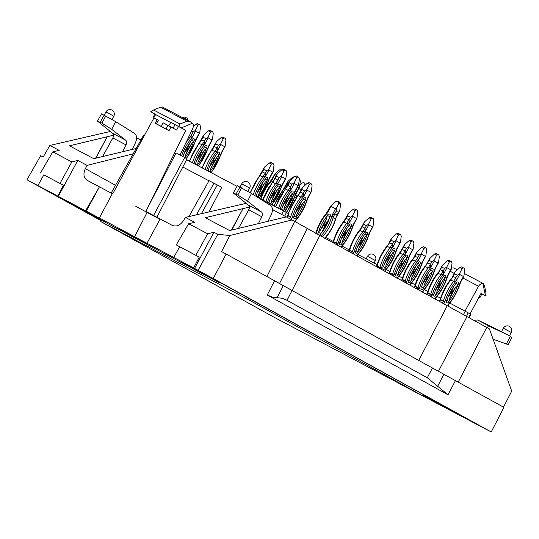 <?xml version="1.0" encoding="UTF-8"?>
<svg xmlns="http://www.w3.org/2000/svg" width="539" height="539" viewBox="0 0 539 539"><rect width="100%" height="100%" fill="white"/><g stroke="black" fill="none" stroke-linecap="round" stroke-linejoin="round"><path stroke-width="0.81" d="M283.325 285.643L432.446 367.996L427.299 377.758L286.283 299.927L281.978 298.242L277.134 297.656L283.325 285.643L274.58 280.785L267.256 295.001L272.289 297.077L277.134 297.656M432.446 367.996L455.455 380.635L448.003 394.777L437.648 386.268L443.947 374.315M427.299 377.758L437.648 386.268M147.053 244.019L121.693 230.227L147.053 244.019M393.868 380.622A44.474 0.391 -151.7 0 0 425.689 397.425L491.224 431.955L213.249 278.501L226.144 254.051L274.58 280.785M231.433 230.113L243.008 208.62L205.312 217.695L229.607 230.551L286.317 216.9L292.071 219.946L229.836 235.523L217.803 234.297L213.929 232.248L194.545 268.442L213.249 278.501M194.545 268.442L134.582 236.729A44.474 0.391 28.3 0 0 99.324 218.073L86.253 211.153L99.419 186.838L87.237 180.39C83.646 177.796 83.013 173.881 85.344 168.646L115.508 185.295M101.231 220.774L26.95 179.77L86.253 211.153M101.258 220.727L45.727 189.917L108.494 224.008L220.04 283.029L181.569 261.792L205.864 274.647L440.875 404.223M423.459 395.323L479.286 425.581L440.814 404.344M479.05 297.043L481.051 293.506L481.873 293.977A54.473 0.478 -151.7 0 0 486.057 296.167L485.477 295.83L482.904 283.521L483.476 283.608L464.268 273.489M470.069 313.887L481.01 293.364L485.477 295.83M140.922 140.005L136.589 137.714M272.431 209.59L286.276 216.914M292.071 219.946L294.718 221.408L266.92 276.561M279.519 283.521L307.291 228.428L294.718 221.408M307.291 228.428L319.863 235.449L292.098 290.521M438.456 371.304L466.996 316.588L319.863 235.449M466.996 316.588L486.744 327.409L458.19 382.151M503.48 407.147L511.713 391.132L489.392 328.871L486.744 327.409M503.338 328.211L501.465 331.694L509.436 335.763L511.215 332.448A4.474 4.474 0 0 0 509.395 326.391A4.474 4.474 0 0 0 503.338 328.211L511.215 332.448M486.185 327.099L490.288 326.701L509.463 335.703M501.519 331.586L477.669 320.018L473.714 320.254M491.224 431.955L503.891 407.376L455.455 380.635M448.003 394.777L267.256 295.001M226.144 254.051L221.61 251.605L229.836 235.523M455.219 412.295L454.99 412.726M512.043 337.158L508.25 344.556L493.131 339.294M110.32 131.462L49.871 145.442L43.14 157.065L40.654 155.751L26.95 179.77M479.124 297.09L479.946 297.555L479.151 297.157A54.479 0.478 28.3 0 1 479.03 297.09M464.982 311.124L478.558 286.243C479.845 284.269 481.293 283.359 482.904 283.521L484.46 285.441L485.935 292.872L486.057 296.167M457.301 269.763L453.326 267.863L451.379 268.193M463.5 314.682L465.17 311.219L449.769 303.073M440.592 298.215L437.068 296.356M427.892 291.498L424.368 289.632M415.192 284.774L411.668 282.914M402.485 278.057L398.968 276.19M389.785 271.333L386.268 269.473M377.084 264.615L358.031 254.536M349.299 249.914L342.016 246.06M333.291 241.445L325.724 237.443M468.802 317.572L470.338 314.035L465.17 311.219M470.338 314.035L470.83 314.318L469.294 317.842M156.883 217.244L187.04 158.81L184.682 157.509A43.571 0.377 -151.7 0 0 176.058 152.874L145.853 211.396L185.712 130.35A45.532 0.398 -151.7 0 0 178.503 126.49L176.603 130.088A45.498 0.398 -151.7 0 0 170.957 127.076L169.051 130.667A45.465 0.398 -151.7 0 0 159.113 125.412L155.245 123.263L157.172 119.678L158.304 120.258A54.479 0.478 -151.7 0 0 153.79 117.886L157.125 119.773M146.979 243.271L160.157 218.975L147.248 212.15A44.724 0.391 -151.7 0 0 145.853 211.396M144.108 136.003A43.571 0.377 -151.7 0 0 143.381 135.66L144.081 136.057M153.898 117.994L112.725 193.865A44.724 0.391 -151.7 0 0 112.328 193.669L99.419 186.838L85.58 210.783M135.835 206.383L159.982 219.306M160.157 218.975L172.251 225.376C176.462 226.973 180.215 225.383 183.523 220.592L185.403 217.392L194.714 222.317L188.65 223.739L176.273 244.881L179.682 246.761L173.753 257.426M176.603 130.088L173.147 128.181L175.074 124.597L170.863 122.319A54.473 0.478 28.3 0 1 178.988 126.658L180.026 123.997L186.945 121.208L190.476 121.868L192.524 123.215L181.245 127.884L178.988 126.658M175.074 124.597L178.503 126.49M185.712 130.35L181.245 127.884M147.248 212.15L134.582 236.729M268.065 221.293L271.245 214.731C273.044 210.419 272.768 207.279 270.43 205.325L251.491 193.488L237.369 185.746L233.272 192.996L237.834 195.037L247.536 201.202L261.59 212.11C262.641 213.161 262.722 214.717 261.826 216.779L248.695 209.833L238.474 228.415M248.695 209.833C249.672 207.811 249.645 206.282 248.6 205.238L233.272 192.996M231.804 230.018L243.008 208.62L249.409 207.077M246.161 203.338L185.403 217.392M213.929 232.248L207.663 233.798L188.65 223.739M217.803 234.297L198.13 270.342M220.269 282.598L220.04 283.029M258.417 223.618L261.826 216.779M193.629 267.944L199.268 257.13L179.682 246.761M199.268 257.13L176.273 244.881M195.859 255.243L207.663 233.798M99.324 218.073L112.328 193.669M111.694 129.333L101.992 123.162L97.431 121.12L101.521 113.877L115.656 121.619L111.694 129.333L125.749 140.234C126.8 141.285 126.881 142.842 125.985 144.903L122.575 151.742M132.223 149.418L135.404 142.862C137.202 138.543 136.926 135.41 134.588 133.456L115.656 121.619M95.592 158.237L107.167 136.744L95.962 158.149M113.567 135.208L69.47 145.82L93.766 158.675L136.172 148.468M84.434 210.722L84.199 211.153M58.293 196.344L77.778 160.447L87.089 165.379L85.344 168.646M133.153 153.844L87.089 165.379M49.871 145.442L59.182 150.374L52.809 151.863L71.822 161.922L77.778 160.447M97.431 121.12L112.759 133.369C113.803 134.406 113.83 135.936 112.853 137.957L125.985 144.903M102.632 156.539L112.853 137.957M37.912 185.551L43.841 174.885L63.427 185.254L57.788 196.068M43.841 174.885L63.427 185.254M71.822 161.922L60.018 183.375M40.432 173.006L52.809 151.863M190.483 121.861L162.488 107.045L160.534 107.234L153.561 109.996L150.745 111.714L154.875 114.012M150.745 111.714A54.473 0.478 28.3 0 1 155.569 114.228L154.929 113.904L153.002 117.489M169.051 130.667L161.148 126.362A54.479 0.478 -151.7 0 0 156.371 123.842L155.245 123.263M173.147 128.181L168.714 125.782A54.479 0.478 -151.7 0 0 163.074 122.784L170.957 127.076M180.026 155.003L192.773 128.477C193.636 126.267 193.555 124.516 192.524 123.215M208.977 180.834L182.809 167.002M188.919 216.577L209.085 180.646L221.745 187.336L209.058 211.921M168.714 125.782L170.863 122.319M155.569 114.228L155.589 114.544A54.479 0.478 28.3 0 1 170.513 122.441M284.72 216.092L286.425 212.507L289.059 213.97L287.53 217.54M186.602 159.659L237.025 186.346M256.759 196.782L286.425 212.507M142.869 136.529L140.666 139.87M272.485 178.732L271.407 181.07L270.052 182.31M281.877 169.765L279.525 169.879L274.829 173.962L271.973 179.089L266.434 186.669M262.587 199.868L269.5 185.995M274.829 173.962L274.877 174.616L276.352 175.397M391.044 240.178L387.298 246.363L387.238 245.784L389.663 242.752L392.419 244.214L392.709 247.307L390.061 247.819L393.807 241.64L391.044 240.178L391.435 238.534L396.502 233.811L398.597 234.923L396.017 240.131L393.807 241.64M390.64 252.279L388.309 257.689A12.195 7.809 117.9 0 1 387.635 258.942L384.415 263.847M389.151 258.073L392.527 252.939L394.144 251.612C392.298 257.312 389.502 262.5 385.762 267.176L385.978 265.1L388.41 259.441A12.195 7.809 117.9 0 1 389.151 258.073L388.329 257.642M388.41 259.441L387.588 259.01M385.978 265.1L392.527 252.939M379.409 268.321A4.231 2.708 -62.1 0 0 379.719 267.809L381.228 268.624L381.41 268.287L376.99 265.956L376.956 266.347L379.806 267.647A38.586 24.7 -62.1 0 1 390.061 247.819L387.298 246.363A38.586 24.7 117.9 0 0 377.044 266.185M395.815 250.999L400.41 242.557L401.238 236.378L400.706 234.714L399.83 234.229L398.159 233.347L396.502 233.811M398.159 233.347L399.817 234.222L398.597 234.923M396.017 240.131L396.185 240.852L399.918 242.914L396.448 249.368A37.366 23.918 -62.1 0 1 385.149 270.356L384.967 270.686L385.331 270.605C390.276 264.73 393.948 258.1 396.347 250.716L397.539 247.94M385.762 267.176L385.473 267.856A1.954 1.246 -62.1 0 1 383.35 269.217A1.954 1.246 -62.1 0 1 383.303 266.657L383.714 266.044C385.56 260.344 388.356 255.156 392.089 250.48L392.385 249.8A1.954 1.246 -62.1 0 1 394.508 248.439A1.954 1.246 -62.1 0 1 394.548 250.999L394.144 251.612M399.918 242.914L400.41 242.557M185.376 143.866A38.586 24.7 -62.1 0 1 189.357 138.132L191.722 134.521L192.012 137.613L189.357 138.132L188.381 137.613M189.937 142.592L187.612 147.996A12.195 7.809 117.9 0 1 186.939 149.249L183.711 154.154M188.448 148.387L191.83 143.246L193.447 141.925C191.594 147.619 188.805 152.806 185.066 157.489L185.281 155.414L187.713 149.754A12.195 7.809 117.9 0 1 188.448 148.387L187.633 147.956M187.713 149.754L186.892 149.316M185.281 155.414L191.83 143.246M193.36 126.241L195.798 124.125L197.463 123.66L199.12 124.536L197.894 125.23L195.32 130.438L193.11 131.947L191.507 131.105M199.127 124.536L200.009 125.028L200.535 126.685L199.706 132.863L196.836 138.247M195.111 141.306L196.802 138.314L195.65 141.023L186.548 158.527M182.883 156.546L183.011 156.35C184.857 150.657 187.653 145.469 191.392 140.787L191.682 140.113A1.954 1.246 -62.1 0 1 193.804 138.752A1.954 1.246 -62.1 0 1 193.851 141.306L193.447 141.925M195.32 130.438L195.482 131.159L199.221 133.221L199.706 132.863M213.565 147.073L214.36 146.5L212.002 150.112L211.942 149.532L216.503 141.649L221.199 137.56L223.294 138.671L220.721 143.879L218.511 145.389L215.748 143.926L216.132 142.283M205.116 169.455A38.586 24.7 -62.1 0 1 214.758 151.567L217.123 147.962L217.412 151.055L214.758 151.567L212.002 150.112A38.586 24.7 117.9 0 0 202.354 167.993M215.337 156.034L213.013 161.437A12.195 7.809 117.9 0 1 212.339 162.69L209.112 167.595M213.848 161.828L217.23 156.687L218.847 155.36C216.995 161.06 214.205 166.248 210.466 170.924L210.682 168.855L213.114 163.189A12.195 7.809 117.9 0 1 213.848 161.828L213.033 161.39M213.114 163.189L212.292 162.758M210.682 168.855L217.23 156.687M224.507 137.971L222.863 137.095L221.199 137.56M222.863 137.095L224.52 137.971L223.294 138.671M224.527 137.977L225.41 138.462L225.935 140.127L225.113 146.305L222.236 151.688M220.512 154.747L222.203 151.755L221.051 154.464L211.342 172.749M207.764 170.856A1.954 1.246 -62.1 0 1 208.007 170.412L208.411 169.792C210.264 164.092 213.053 158.904 216.793 154.228L217.082 153.548A1.954 1.246 -62.1 0 1 219.205 152.187A1.954 1.246 -62.1 0 1 219.252 154.747L218.847 155.36M210.466 170.924L210.176 171.604A1.954 1.246 -62.1 0 1 209.954 172.022M220.721 143.879L220.882 144.6L224.622 146.662L225.113 146.305M274.311 179.211L275.106 178.645L272.741 182.249L272.687 181.67M265.855 201.593A38.586 24.7 -62.1 0 1 275.503 183.711L277.868 180.1L278.151 183.193L275.503 183.711L272.741 182.249A38.586 24.7 117.9 0 0 263.093 200.137M276.083 188.172L273.751 193.575A12.195 7.809 117.9 0 1 273.078 194.828L269.857 199.733M274.594 193.966L277.969 188.825L279.586 187.498C277.74 193.198 274.944 198.386 271.205 203.068L271.42 200.993L273.852 195.334A12.195 7.809 117.9 0 1 274.594 193.966L273.772 193.528M273.852 195.334L273.037 194.896M271.42 200.993L277.969 188.825M279.249 177.526L276.494 176.064L277.248 173.787L281.944 169.697L284.04 170.809L281.459 176.017L279.249 177.526L277.868 180.1L275.106 178.645L276.494 176.064M283.602 169.233L285.259 170.115L283.602 169.233L281.944 169.697M281.257 186.885L285.852 178.443L286.681 172.264L286.148 170.6L285.272 170.115L284.04 170.809M272.087 204.894L282.982 183.826M268.503 202.994A1.954 1.246 -62.1 0 1 268.752 202.549L269.156 201.93C271.002 196.236 273.799 191.049 277.531 186.366L277.828 185.692A1.954 1.246 -62.1 0 1 279.95 184.331A1.954 1.246 -62.1 0 1 279.99 186.885L279.586 187.498M271.205 203.068L270.915 203.742A1.954 1.246 -62.1 0 1 270.699 204.16M281.459 176.017L281.627 176.738L285.367 178.8L285.852 178.443M416.452 253.62L412.699 259.798L414.255 256.759L415.064 256.193L417.826 257.655L418.109 260.748L415.461 261.26L419.207 255.082L416.452 253.62L416.836 251.976L421.902 247.253L423.998 248.364L421.417 253.573L419.207 255.082M416.041 265.72L413.709 271.13A12.195 7.809 117.9 0 1 413.036 272.377L409.815 277.289M414.552 271.515L417.927 266.381L419.544 265.053C417.698 270.753 414.902 275.941 411.163 280.617L411.378 278.542L413.811 272.882A12.195 7.809 117.9 0 1 414.552 271.515L413.73 271.083M413.811 272.882L412.995 272.451M411.378 278.542L417.927 266.381M404.513 282.18A4.231 2.708 -62.1 0 0 405.119 281.25L406.628 282.065L406.81 281.729L402.39 279.391L402.357 279.788L405.207 281.088A38.586 24.7 -62.1 0 1 415.461 261.26L412.699 259.798A38.586 24.7 117.9 0 0 402.444 279.626M421.215 264.44L425.81 255.991L426.639 249.82L426.106 248.156L425.231 247.671L423.56 246.788L421.902 247.253M423.56 246.788L425.217 247.664L423.998 248.364M421.417 253.573L421.586 254.293L425.325 256.355L421.848 262.81A37.366 23.918 -62.1 0 1 410.55 283.79L410.368 284.127L410.731 284.046C415.677 278.171 419.349 271.535 421.747 264.15L422.94 261.375M411.163 280.617L410.873 281.297A1.954 1.246 -62.1 0 1 408.751 282.658A1.954 1.246 -62.1 0 1 408.71 280.098L409.114 279.485C410.961 273.785 413.757 268.597 417.489 263.921L417.786 263.241A1.954 1.246 -62.1 0 1 419.908 261.88A1.954 1.246 -62.1 0 1 419.948 264.44L419.544 265.053M425.325 256.355L425.81 255.991M441.852 267.061L438.099 273.239L439.662 270.201L440.464 269.635L443.226 271.097L443.509 274.183L440.862 274.701L444.614 268.516L441.852 267.061L442.236 265.417L447.303 260.694L449.398 261.799L446.824 267.007L444.614 268.516M441.441 279.162L439.11 284.572A12.195 7.809 117.9 0 1 438.436 285.818L435.216 290.723M439.952 284.956L443.334 279.822L444.944 278.495C443.098 284.194 440.302 289.382 436.57 294.058L436.779 291.983L439.218 286.324A12.195 7.809 117.9 0 1 439.952 284.956L439.13 284.525M439.218 286.324L438.396 285.886M436.779 291.983L443.334 279.822M429.576 296.012A4.231 2.708 -62.1 0 0 430.52 294.685L432.035 295.5L432.211 295.17L427.798 292.832L427.757 293.229L430.607 294.53A38.586 24.7 -62.1 0 1 440.862 274.701L438.099 273.239A38.586 24.7 117.9 0 0 427.845 293.068M446.615 277.875L451.21 269.433L452.039 263.261L451.514 261.597L450.631 261.112L448.967 260.229L447.303 260.694M448.967 260.229L450.617 261.105L449.398 261.799M447.148 277.592L448.34 274.816M436.57 294.058L436.273 294.732A1.954 1.246 -62.1 0 1 434.151 296.093A1.954 1.246 -62.1 0 1 434.111 293.539L434.515 292.926C436.361 287.226 439.157 282.038 442.896 277.363L443.186 276.682A1.954 1.246 -62.1 0 1 445.308 275.321A1.954 1.246 -62.1 0 1 445.349 277.881L444.944 278.495M446.824 267.007L446.986 267.735L450.725 269.796L451.21 269.433M450.725 269.796L447.249 276.244A37.366 23.918 -62.1 0 1 435.95 297.232L435.768 297.568L436.132 297.488C441.077 291.606 444.756 284.976 447.154 277.592M348.848 251.45A4.231 2.708 117.9 0 0 349.555 250.392L349.285 249.968C351.482 242.577 354.999 235.86 359.83 229.816L362.262 226.798L359.897 230.402L359.843 229.83M362.659 231.864L365.024 228.26L365.307 231.352L362.659 231.864L359.897 230.402A38.586 24.7 117.9 0 0 349.643 250.231L352.405 251.693A38.586 24.7 -62.1 0 1 362.659 231.864M363.239 236.325L360.908 241.735A12.195 7.809 117.9 0 1 360.234 242.981L357.013 247.893M361.75 242.119L365.125 236.985L366.742 235.658C364.896 241.357 362.1 246.545 358.361 251.221L358.576 249.146L361.009 243.487A12.195 7.809 117.9 0 1 361.75 242.119L360.928 241.688M361.009 243.487L360.193 243.055M358.576 249.146L365.125 236.985M366.405 225.686L363.65 224.224L364.404 221.947L369.1 217.857L371.196 218.969L368.615 224.177L366.405 225.686L365.024 228.26L362.262 226.798L363.65 224.224M370.758 217.392L372.415 218.268L370.758 217.392L369.1 217.857M368.413 235.044L373.008 226.596L373.837 220.424L373.305 218.76L372.429 218.275L371.196 218.969M368.615 224.177L368.784 224.898L372.523 226.959L369.047 233.414A37.366 23.918 -62.1 0 1 357.748 254.395L357.566 254.731L357.93 254.651C362.875 248.775 366.547 242.139 368.945 234.761L370.138 231.979M358.361 251.221L358.071 251.902A1.954 1.246 -62.1 0 1 355.949 253.263A1.954 1.246 -62.1 0 1 355.902 250.702L356.313 250.089C358.159 244.389 360.955 239.201 364.687 234.526L364.984 233.845A1.954 1.246 -62.1 0 1 367.106 232.484A1.954 1.246 -62.1 0 1 367.147 235.044L366.742 235.658M349.643 250.231L353.827 252.67L354.008 252.333L352.317 251.854A4.231 2.708 -62.1 0 1 351.569 252.953M372.523 226.959L373.008 226.596M299.374 179.036L300.371 180.956L299.543 187.134L296.672 192.517M294.948 195.576L296.639 192.585L295.487 195.293L286.546 212.582M294.139 194.384A1.954 1.246 -62.1 0 1 293.762 195.448M292.414 198.817L284.949 211.706M297.723 186.757L299.057 187.491L299.543 187.134M324.748 238.144A38.586 29.645 -61.1 0 0 335.44 219.016L337.084 215.021L335.44 219.016L333.156 217.756L332.071 215.223L334.807 213.761L333.156 217.756A38.586 29.645 118.9 0 1 322.47 236.891M327.099 216.078L326.816 218.127L324.458 223.887A12.195 9.372 -61.1 0 1 323.784 225.134L320.274 230.281L318.717 231.635C320.368 225.854 323.164 220.667 327.099 216.078L327.382 215.391A1.954 1.502 118.9 0 1 329.76 214.145A1.954 1.502 118.9 0 1 330.003 216.779L329.592 217.392C327.941 223.173 325.145 228.361 321.21 232.956L320.927 233.636A1.954 1.502 118.9 0 1 319.108 235.031M326.816 218.127L320.274 230.281M323.784 225.134L324.754 225.666M324.458 223.887L325.421 224.419M328.952 219.245L325.468 224.345A12.195 9.372 -61.1 0 0 324.734 225.713L322.396 231.413L329.214 218.841M328.622 210.486L327.537 212.824L326.189 214.064M338.863 203.324L340.594 204.281L339.765 210.453L338.472 212.447L336.195 211.187L336.282 208.532L338.863 203.324L338.559 201.808L337.481 201.236L335.662 201.633L330.966 205.723L326.156 213.687C321.136 219.602 317.673 226.286 315.773 233.744M340.594 204.281L339.927 202.563L338.58 201.815M318.125 234.485A1.954 1.502 118.9 0 1 318.3 232.248L318.717 231.635M322.214 231.837L322.396 231.413M330.966 205.723L331.013 206.37L335.541 208.768L336.282 208.532M273.96 317.175L100.8 221.583L249.894 300.472L423.054 396.064L273.96 317.175M249.894 300.472L250.581 299.185M423.054 396.064L423.755 394.77M100.8 221.583L101.554 220.175M261.604 172.493L262.405 171.921L260.041 175.525L259.98 174.953L264.548 167.07L269.244 162.98L271.339 164.092L268.759 169.3L266.549 170.809L263.793 169.347L264.177 167.703M253.249 194.592A38.586 24.7 -62.1 0 1 262.803 176.987L265.168 173.383L265.451 176.475L262.803 176.987L260.041 175.525A38.586 24.7 117.9 0 0 250.561 192.915M263.382 181.448L261.051 186.858A12.195 7.809 117.9 0 1 260.377 188.104L257.157 193.016M261.893 187.242L265.269 182.108L266.886 180.781C265.04 186.481 262.244 191.668 258.504 196.344L258.72 194.269L261.152 188.61A12.195 7.809 117.9 0 1 261.893 187.242L261.071 186.811M261.152 188.61L260.337 188.178M258.72 194.269L265.269 182.108M270.901 162.515L272.559 163.391L270.901 162.515L269.244 162.98M268.557 180.167L273.152 171.719L273.98 165.547L273.448 163.883L272.572 163.398L271.339 164.092M259.387 198.17L270.282 177.102M255.836 196.203A1.954 1.246 -62.1 0 1 256.045 195.825L256.456 195.212C258.302 189.512 261.098 184.325 264.831 179.649L265.127 178.968A1.954 1.246 -62.1 0 1 267.25 177.607A1.954 1.246 -62.1 0 1 267.29 180.167L266.886 180.781M258.504 196.344L258.215 197.025A1.954 1.246 -62.1 0 1 257.999 197.436M268.759 169.3L268.927 170.021L272.66 172.082L273.152 171.719M182.734 117.718L184.762 116.936L186.42 117.812L184.992 118.924M186.427 117.819L187.309 118.304L187.774 120.413M345.452 218.895L346.247 218.329L343.882 221.933L343.828 221.361L348.389 213.471L353.085 209.388L355.181 210.493L352.607 215.701L350.397 217.21L347.635 215.748L348.019 214.104M346.644 223.395L349.009 219.784L349.292 222.876L346.644 223.395L343.882 221.933A38.586 24.7 117.9 0 0 333.628 241.762L336.39 243.224A38.586 24.7 -62.1 0 1 346.644 223.395M347.224 227.856L344.893 233.259A12.195 7.809 117.9 0 1 344.226 234.512L340.998 239.417M345.735 233.65L349.117 228.509L350.727 227.182C348.881 232.882 346.085 238.07 342.353 242.752L342.561 240.677L345 235.017A12.195 7.809 117.9 0 1 345.735 233.65L344.913 233.212M345 235.017L344.178 234.58M342.561 240.677L349.117 228.509M356.394 209.792L354.756 208.923L353.085 209.388M354.75 208.923L356.4 209.799L355.181 210.493M356.414 209.799L357.296 210.291L357.822 211.948L356.993 218.127L354.123 223.51M352.398 226.569L354.089 223.577L352.93 226.286C350.539 233.67 346.86 240.3 341.915 246.182L341.551 246.256L341.733 245.925A37.366 23.918 -62.1 0 0 353.032 224.938L356.993 218.127M342.353 242.752L342.056 243.426A1.954 1.246 -62.1 0 1 339.934 244.787A1.954 1.246 -62.1 0 1 339.893 242.233L340.298 241.613C342.144 235.92 344.94 230.732 348.679 226.05L348.969 225.376A1.954 1.246 -62.1 0 1 351.091 224.015A1.954 1.246 -62.1 0 1 351.138 226.569L350.727 227.182M333.035 242.718A4.231 2.708 117.9 0 0 333.54 241.917L337.818 244.194L337.993 243.864L336.302 243.379A4.231 2.708 -62.1 0 1 335.763 244.228M352.607 215.701L352.769 216.422L356.508 218.484M454.552 273.778L450.799 279.963L450.745 279.384L453.164 276.352L455.927 277.814L456.21 280.907L453.562 281.419L457.315 275.24L454.552 273.778L454.936 272.134L460.003 267.411L462.098 268.523L459.524 273.731L457.315 275.24M454.141 285.879L451.81 291.289A12.195 7.809 117.9 0 1 451.143 292.542L447.916 297.447M452.652 291.673L456.034 286.539L457.651 285.212C455.799 290.912 453.003 296.1 449.27 300.775L449.479 298.7L451.918 293.041A12.195 7.809 117.9 0 1 452.652 291.673L451.83 291.242M451.918 293.041L451.096 292.61M449.479 298.7L456.034 286.539M442.088 302.925A4.231 2.708 -62.1 0 0 443.22 301.409L444.736 302.224L444.911 301.887L440.498 299.549L440.457 299.947L443.307 301.247A38.586 24.7 -62.1 0 1 453.562 281.419L450.799 279.963A38.586 24.7 117.9 0 0 440.545 299.785M459.316 284.599L463.911 276.157L464.739 269.978L464.214 268.314L463.331 267.829L461.667 266.946L460.003 267.411M461.667 266.946L463.318 267.822L462.098 268.523M459.524 273.731L459.686 274.452L463.425 276.514L459.949 282.968A37.366 23.918 -62.1 0 1 448.65 303.956L448.468 304.286L448.832 304.205C453.777 298.33 457.456 291.693 459.855 284.316L461.04 281.54M449.27 300.775L448.974 301.456A1.954 1.246 -62.1 0 1 446.851 302.817A1.954 1.246 -62.1 0 1 446.811 300.257L447.215 299.644C449.061 293.944 451.857 288.756 455.596 284.08L455.886 283.399A1.954 1.246 -62.1 0 1 458.009 282.038A1.954 1.246 -62.1 0 1 458.056 284.599L457.651 285.212M463.425 276.514L463.911 276.157M429.152 260.337L425.399 266.522L426.955 263.483L427.764 262.911L430.526 264.373L430.809 267.465L428.161 267.984L431.907 261.799L429.152 260.337L429.536 258.693L434.602 253.97L436.698 255.082L434.117 260.29L431.907 261.799M428.741 272.444L426.41 277.848A12.195 7.809 117.9 0 1 425.736 279.101L422.515 284.006M427.252 278.239L430.627 273.098L432.244 271.771C430.398 277.47 427.602 282.658 423.863 287.341L424.078 285.266L426.511 279.606A12.195 7.809 117.9 0 1 427.252 278.239L426.43 277.801M426.511 279.606L425.695 279.168M424.078 285.266L430.627 273.098M417.045 289.099A4.231 2.708 -62.1 0 0 417.819 287.967L419.335 288.783L419.51 288.453L415.091 286.115L415.057 286.505L417.907 287.806A38.586 24.7 -62.1 0 1 428.161 267.984L425.399 266.522A38.586 24.7 117.9 0 0 415.145 286.35M433.915 271.157L438.51 262.715L439.339 256.537L438.807 254.873L437.931 254.388L436.26 253.505L434.602 253.97M436.26 253.505L437.917 254.388L436.698 255.082M434.117 260.29L434.286 261.011L438.025 263.072L434.549 269.527A37.366 23.918 -62.1 0 1 423.25 290.514L423.068 290.844L423.432 290.764C428.377 284.888 432.049 278.259 434.447 270.874L435.64 268.099M423.863 287.341L423.573 288.015A1.954 1.246 -62.1 0 1 421.451 289.376A1.954 1.246 -62.1 0 1 421.41 286.822L421.815 286.202C423.661 280.509 426.457 275.321 430.189 270.639L430.486 269.958A1.954 1.246 -62.1 0 1 432.608 268.604A1.954 1.246 -62.1 0 1 432.649 271.157L432.244 271.771M438.025 263.072L438.51 262.715M289.578 181.144L294.644 176.421L296.302 175.957L297.959 176.832L296.74 177.526L294.159 182.734L291.949 184.244L289.194 182.788L289.578 181.144L287.004 185.928L287.806 185.362L285.441 188.967L285.387 188.394M278.555 208.317A38.586 24.7 -62.1 0 1 288.203 190.429L290.568 186.824L290.851 189.91L288.203 190.429L285.441 188.967A38.586 24.7 117.9 0 0 275.793 206.855M288.783 194.889L286.452 200.299A12.195 7.809 117.9 0 1 285.778 201.546L282.557 206.45M287.294 200.683L290.669 195.549L292.286 194.222C290.44 199.922 287.644 205.11 283.912 209.786L284.12 207.71L286.553 202.051A12.195 7.809 117.9 0 1 287.294 200.683L286.472 200.252M286.553 202.051L285.737 201.62M284.12 207.71L290.669 195.549M296.302 175.957L298.855 177.324L299.381 178.988L298.552 185.16L295.682 190.543M293.957 193.602L295.648 190.611L294.489 193.319L284.781 211.618M281.203 209.718A1.954 1.246 -62.1 0 1 281.452 209.267L281.857 208.654C283.703 202.954 286.499 197.766 290.231 193.09L290.528 192.41A1.954 1.246 -62.1 0 1 292.65 191.049A1.954 1.246 -62.1 0 1 292.69 193.609L292.286 194.222M283.912 209.786L283.615 210.459A1.954 1.246 -62.1 0 1 283.399 210.877L281.688 214.482M294.159 182.734L294.328 183.462L298.067 185.524L298.552 185.16M288.096 213.431L298.074 195.105L300.506 192.079L298.141 195.691L298.087 195.111M288.23 215.903L290.649 216.974A38.586 24.7 -62.1 0 1 300.903 197.146L303.268 193.541L303.551 196.634L300.903 197.146L298.141 195.691A38.586 24.7 117.9 0 0 288.473 213.639M301.483 201.606L299.152 207.016A12.195 7.809 117.9 0 1 298.478 208.27L295.257 213.174M299.994 207.4L303.376 202.266L304.986 200.939C303.14 206.639 300.344 211.827 296.612 216.503L296.821 214.428L299.26 208.768A12.195 7.809 117.9 0 1 299.994 207.4L299.172 206.969M299.26 208.768L298.438 208.337M296.821 214.428L303.376 202.266M289.497 218.585A4.231 2.708 -62.1 0 0 290.561 217.136L288.304 215.735M304.656 190.968L301.894 189.506L302.278 187.862L307.345 183.139L309.44 184.25L306.866 189.458L304.656 190.968L303.268 193.541L300.506 192.079L301.894 189.506M309.009 182.674L310.659 183.55L309.009 182.674L307.345 183.139M306.657 200.326L311.252 191.884L312.081 185.706L311.555 184.042L310.673 183.556L309.44 184.25M306.866 189.458L307.028 190.179L310.767 192.241L307.291 198.696A37.366 23.918 -62.1 0 1 295.992 219.683L295.81 220.013L296.174 219.932C301.119 214.057 304.798 207.427 307.196 200.043L308.382 197.267M296.612 216.503L296.315 217.183A1.954 1.246 -62.1 0 1 294.193 218.544A1.954 1.246 -62.1 0 1 294.153 215.984L294.557 215.371C296.403 209.671 299.199 204.483 302.938 199.807L303.228 199.127A1.954 1.246 -62.1 0 1 305.35 197.766A1.954 1.246 -62.1 0 1 305.391 200.326L304.986 200.939M310.767 192.241L311.252 191.884M200.865 140.356L201.66 139.783L199.302 143.387L199.241 142.815L203.803 134.925L208.499 130.842L210.594 131.947L208.02 137.162L205.81 138.671L203.048 137.209L203.432 135.565M192.416 162.738A38.586 24.7 -62.1 0 1 202.058 144.85L204.422 141.245L204.712 144.331L202.058 144.85L199.302 143.387A38.586 24.7 117.9 0 0 189.654 161.276M202.637 149.31L200.313 154.72A12.195 7.809 117.9 0 1 199.639 155.966L196.412 160.871M201.148 155.104L204.53 149.97L206.147 148.643C204.294 154.343 201.505 159.531 197.766 164.206L197.981 162.131L200.414 156.472A12.195 7.809 117.9 0 1 201.148 155.104L200.333 154.673M200.414 156.472L199.592 156.04M197.981 162.131L204.53 149.97M211.807 131.246L210.163 130.377L208.499 130.842M210.163 130.377L211.82 131.253L210.594 131.947M211.827 131.26L212.71 131.745L213.235 133.409L212.413 139.581L209.536 144.964M207.811 148.023L209.503 145.031L208.35 147.747L198.642 166.032M195.064 164.139A1.954 1.246 -62.1 0 1 195.307 163.688L195.711 163.074C197.564 157.375 200.353 152.187 204.092 147.511L204.382 146.83A1.954 1.246 -62.1 0 1 206.504 145.469A1.954 1.246 -62.1 0 1 206.552 148.03L206.147 148.643M197.766 164.206L197.476 164.887A1.954 1.246 -62.1 0 1 197.254 165.298M208.02 137.162L208.182 137.883L211.921 139.945L212.413 139.581M389.239 273.745A4.231 2.708 117.9 0 0 389.657 273.064L389.387 272.646C391.584 265.255 395.1 258.538 399.931 252.495L402.363 249.476L399.999 253.081L399.938 252.508M402.761 254.543L405.119 250.938L405.409 254.024L402.761 254.543L399.999 253.081A38.586 24.7 117.9 0 0 389.744 272.909L392.507 274.371A38.586 24.7 -62.1 0 1 402.761 254.543M403.34 259.003L401.009 264.406A12.195 7.809 117.9 0 1 400.336 265.66L397.115 270.565M401.851 264.797L405.227 259.657L406.844 258.336C404.998 264.029 402.202 269.217 398.462 273.9L398.678 271.824L401.11 266.165A12.195 7.809 117.9 0 1 401.851 264.797L401.029 264.366M401.11 266.165L400.295 265.727M398.678 271.824L405.227 259.657M406.507 248.358L403.751 246.896L404.506 244.618L409.202 240.535L411.297 241.64L408.717 246.849L406.507 248.358L405.119 250.938L402.363 249.476L403.751 246.896M408.515 257.716L413.11 249.274L413.939 243.102L413.406 241.438L412.53 240.953L410.873 240.071L409.202 240.535M410.859 240.071L412.517 240.946L411.297 241.64M408.717 246.849L408.885 247.569L412.618 249.638L409.148 256.086A37.366 23.918 -62.1 0 1 397.849 277.073L397.667 277.403L398.031 277.322C402.977 271.447 406.649 264.817 409.047 257.433L410.24 254.657M398.462 273.9L398.173 274.573A1.954 1.246 -62.1 0 1 396.05 275.934A1.954 1.246 -62.1 0 1 396.003 273.381L396.414 272.761C398.26 267.068 401.056 261.88 404.789 257.197L405.085 256.524A1.954 1.246 -62.1 0 1 407.208 255.163A1.954 1.246 -62.1 0 1 407.248 257.716L406.844 258.336M389.744 272.909L393.928 275.341L394.11 275.011L392.419 274.526A4.231 2.708 -62.1 0 1 391.968 275.254M412.618 249.638L413.11 249.274M304.838 185.322L304.838 183.193L303.76 182.62L301.941 183.017L299.852 184.837M295.453 195.381A1.954 1.502 118.9 0 1 296.039 195.529A1.954 1.502 118.9 0 1 296.713 196.856M298.801 188.556L301.22 189.836M285.697 186.029L284.619 188.367L283.265 189.607M294.334 176.691L292.738 177.176L288.042 181.259L273.859 205.831M288.042 181.259L288.096 181.912L288.924 182.35M292.071 290.508L287.011 300.317M490.288 326.701L477.669 320.018M447.249 305.768L418.736 360.429M510.332 336.376L506.377 344.091M374.059 263.012L375.373 260.58L371.452 258.424L367.497 256.335L366.156 258.835M478.558 286.243L462.92 278.05M454.242 273.421L450.247 271.279M466.518 316.326L468.196 312.849M184.682 157.509L153.568 215.492M143.381 135.66L111.175 193.056L143.367 135.653M237.834 195.037L241.539 187.801M240.023 186.993L236.021 194.074M261.59 212.11L248.6 205.238M251.491 193.488L247.536 201.202M247.879 191.332L249.645 188.057L241.768 183.812L240.05 187.006M105.705 115.925L101.992 123.162M100.18 122.205L104.182 115.117M112.759 133.369L125.749 140.234M107.355 112.678L113.803 116.181A4.474 4.474 0 0 0 111.957 110.111A4.474 4.474 0 0 0 105.927 111.944L107.355 112.678M153.79 117.886L155.589 114.544M156.371 123.842L158.304 120.258M161.148 126.362L163.074 122.784M186.945 121.208A46.125 0.404 -151.7 0 0 160.534 107.234M180.026 123.997A53.024 0.465 -151.7 0 0 153.561 109.996M166.005 128.989L167.932 125.405M213.97 183.159L196.452 214.839M217.332 184.938L201.438 213.68M287.031 217.278L288.567 213.693M260.964 199.006A37.366 28.708 118.9 0 1 271.407 181.07L274.877 174.616M376.68 266.812A4.231 2.708 117.9 0 0 376.956 266.347L376.687 265.929C378.883 258.531 382.4 251.814 387.231 245.777M394.548 250.999L392.365 249.84M385.473 267.856L383.283 266.697M381.41 268.287A37.366 23.918 -62.1 0 1 392.709 247.307L396.185 240.852M381.228 268.624A5.451 3.49 -62.1 0 1 380.918 269.156M384.698 271.238A5.451 3.49 -62.1 0 1 384.967 270.686M190.24 133.739L191.722 134.521L193.11 131.947M195.798 124.125L197.894 125.23M197.469 123.66L199.107 124.529M193.851 141.306L191.662 140.153M181.589 155.845A37.366 23.918 -62.1 0 1 192.012 137.613L195.482 131.159M199.221 133.221L195.745 139.675A37.366 23.918 -62.1 0 1 186.285 158.385M215.748 143.926L214.36 146.5L217.123 147.962L218.511 145.389M219.252 154.747L217.069 153.595M210.176 171.604L207.987 170.445M206.653 170.27A37.366 23.918 -62.1 0 1 217.412 151.055L220.882 144.6M224.622 146.662L221.145 153.116A37.366 23.918 -62.1 0 1 211.072 172.608M279.99 186.885L277.807 185.733M270.915 203.742L268.725 202.583M267.398 202.415A37.366 23.918 -62.1 0 1 278.151 183.193L281.627 176.738M285.367 178.8L281.89 185.254A37.366 23.918 -62.1 0 1 271.818 204.753M401.784 280.671A4.231 2.708 117.9 0 0 402.357 279.788L402.087 279.364C404.284 271.973 407.801 265.255 412.631 259.212M419.948 264.44L417.765 263.281M410.873 281.297L408.683 280.139M406.81 281.729A37.366 23.918 -62.1 0 1 418.109 260.748L421.586 254.293M406.628 282.065A5.451 3.49 -62.1 0 1 406.035 283.015M409.903 285.151A5.451 3.49 -62.1 0 1 410.368 284.127M426.848 294.51A4.231 2.708 117.9 0 0 427.757 293.229L427.488 292.805C429.691 285.414 433.201 278.697 438.032 272.653M445.349 277.881L443.166 276.723M436.273 294.732L434.084 293.573M432.211 295.17A37.366 23.918 -62.1 0 1 443.509 274.183L446.986 267.735M432.035 295.5A5.451 3.49 -62.1 0 1 431.119 296.868M435.135 299.084A5.451 3.49 -62.1 0 1 435.768 297.568M367.147 235.044L364.964 233.886M358.071 251.902L355.881 250.743M354.008 252.333A37.366 23.918 -62.1 0 1 365.307 231.352L368.784 224.898M353.827 252.67A5.451 3.49 -62.1 0 1 353.099 253.795M357.027 255.964A5.451 3.49 -62.1 0 1 357.566 254.731M299.057 187.491L295.581 193.946A37.366 23.918 -62.1 0 1 286.29 212.433M338.472 212.447L337.084 215.021L334.807 213.761L336.195 211.187M327.382 215.391L329.976 216.826M318.3 232.248L320.907 233.69M316.319 233.488A37.366 28.708 118.9 0 1 327.537 212.824L331.013 206.37M335.541 208.768L332.071 215.223A37.366 28.708 118.9 0 1 320.927 236.035M263.793 169.347L262.405 171.921L265.168 173.383L266.549 170.809M267.29 180.167L265.107 179.009M258.215 197.025L256.025 195.866M254.752 195.529A37.366 23.918 -62.1 0 1 265.451 176.475L268.927 170.021M272.66 172.082L269.19 178.537A37.366 23.918 -62.1 0 1 259.118 198.029M183.098 117.401L185.194 118.513M184.769 116.943L186.406 117.805M347.635 215.748L346.247 218.329L349.009 219.784L350.397 217.21M343.815 221.347C338.984 227.384 335.474 234.108 333.27 241.499L333.628 241.762M351.138 226.569L348.949 225.417M342.056 243.426L339.866 242.267M337.993 243.864A37.366 23.918 -62.1 0 1 349.292 222.876L352.769 216.422M337.818 244.194A5.451 3.49 -62.1 0 1 337.279 245.063M341.126 247.185A5.451 3.49 -62.1 0 1 341.551 246.256M439.366 301.422A4.231 2.708 117.9 0 0 440.457 299.947L440.188 299.529C442.391 292.131 445.901 285.414 450.732 279.377M458.056 284.599L455.866 283.44M448.974 301.456L446.784 300.297M444.911 301.887A37.366 23.918 -62.1 0 1 456.21 280.907L459.686 274.452M444.736 302.224A5.451 3.49 -62.1 0 1 443.644 303.78M447.761 306.058A5.451 3.49 -62.1 0 1 448.468 304.286M414.323 287.597A4.231 2.708 117.9 0 0 415.057 286.505L414.787 286.088C416.984 278.69 420.501 271.973 425.332 265.936M432.649 271.157L430.466 270.005M423.573 288.015L421.383 286.856M419.51 288.453A37.366 23.918 -62.1 0 1 430.809 267.465L434.286 261.011M419.335 288.783A5.451 3.49 -62.1 0 1 418.581 289.942M422.515 292.118A5.451 3.49 -62.1 0 1 423.068 290.844M289.194 182.788L287.806 185.362L290.568 186.824L291.949 184.244M294.644 176.421L296.74 177.526M292.69 193.609L290.508 192.45M283.615 210.459L281.425 209.3M280.098 209.132A37.366 23.918 -62.1 0 1 290.851 189.91L294.328 183.462M298.067 185.524L294.59 191.972A37.366 23.918 -62.1 0 1 284.511 211.47M305.391 200.326L303.208 199.167M296.315 217.183L294.126 216.024M292.253 217.615A37.366 23.918 -62.1 0 1 303.551 196.634L307.028 190.179M292.077 217.951A5.451 3.49 -62.1 0 1 291.073 219.413M295.143 221.637A5.451 3.49 -62.1 0 1 295.81 220.013M203.048 137.209L201.66 139.783L204.422 141.245L205.81 138.671M206.552 148.03L204.369 146.871M197.476 164.887L195.28 163.728M193.952 163.553A37.366 23.918 -62.1 0 1 204.712 144.331L208.182 137.883M211.921 139.945L208.445 146.399A37.366 23.918 -62.1 0 1 198.372 165.891M407.248 257.716L405.065 256.564M398.173 274.573L395.983 273.414M394.11 275.011A37.366 23.918 -62.1 0 1 405.409 254.024L408.885 247.569M393.928 275.341A5.451 3.49 -62.1 0 1 393.477 276.089M397.297 278.191A5.451 3.49 -62.1 0 1 397.667 277.403M294.766 197.389L295.884 198.002M274.263 206.046A37.366 28.708 118.9 0 1 284.619 188.367L288.096 181.912M375.373 260.58A4.474 4.474 0 0 0 373.554 254.523A4.474 4.474 0 0 0 367.497 256.335M479.946 297.555L481.873 293.977M249.645 188.057A4.474 4.474 0 0 0 247.799 181.98A4.474 4.474 0 0 0 241.768 183.812M112.038 119.456L113.803 116.181M104.209 115.137L105.927 111.944M262.459 193.865L260.559 198.79M388.855 243.318L391.435 238.534M384.947 271.38L385.21 270.827M376.296 266.603L376.566 266.145M211.928 149.525L201.97 167.797M262.715 199.935L276.878 174.42M414.255 256.759L416.836 251.976M410.159 285.293L410.617 284.269M401.407 280.469L401.966 279.586M439.662 270.201L442.236 265.417M435.404 299.233L436.017 297.703M426.484 294.307L427.366 293.027M361.453 227.364L364.034 222.58M357.29 256.113L357.815 254.873M348.477 251.241L349.164 250.19M338.559 201.808L339.927 202.563M335.763 218.847C333.601 226.272 329.922 232.841 324.727 238.555M337.057 215.667L339.213 211.659M259.973 174.939L250.19 192.692M341.382 247.327L341.8 246.397M332.657 242.51L333.156 241.715M452.362 276.918L454.936 272.134M448.044 306.213L448.717 304.427M439.009 301.22L440.073 299.745M426.962 263.483L429.536 258.693M422.778 292.259L423.317 290.986M413.952 287.388L414.666 286.303M275.416 206.653L287.004 185.928M299.704 192.645L302.278 187.862M295.419 221.792L296.059 220.155M199.228 142.801L189.27 161.073M401.555 250.042L404.135 245.258M397.546 278.333L397.917 277.545M388.855 273.536L389.266 272.869"/></g></svg>
